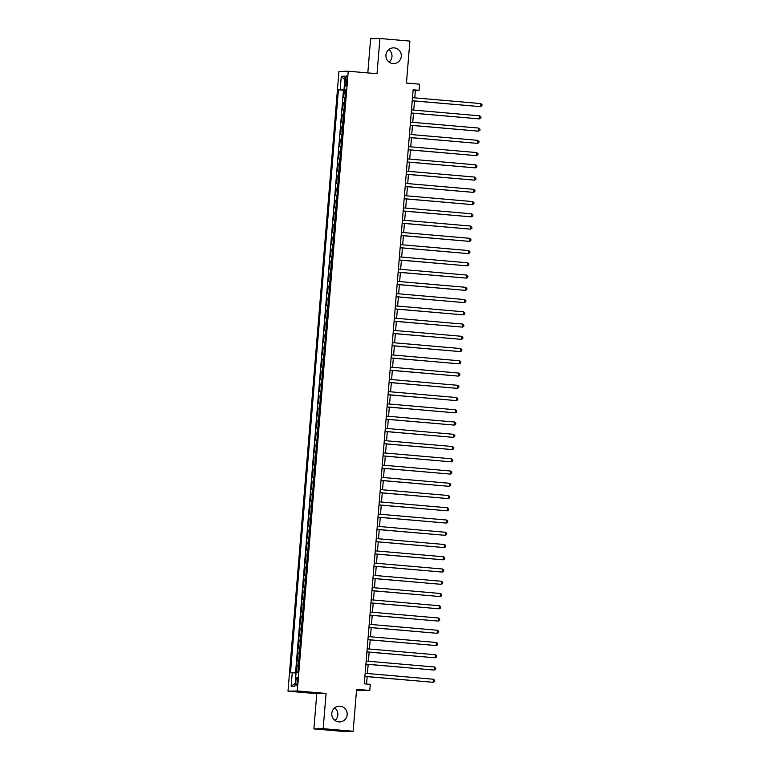 <?xml version="1.0" encoding="UTF-8"?>
<svg xmlns="http://www.w3.org/2000/svg" width="770" height="770" viewBox="0 0 770 770"><rect width="100%" height="100%" fill="white"/><g stroke="black" fill="none" stroke-linecap="round" stroke-linejoin="round"><path stroke-width="1.16" d="M334.671 707.899A7.864 7.7 -91.4 0 1 334.969 720.431M340.119 706.215A7.864 7.7 -91.4 0 1 347.174 714.291A7.864 7.7 -91.4 0 1 338.829 721.894A7.864 7.7 -91.4 0 1 331.774 713.809A7.864 7.7 -91.4 0 1 340.119 706.215M388.802 49.569A7.864 7.7 -91.4 0 1 389.1 62.1M394.24 47.884A7.864 7.7 -91.4 0 1 401.295 55.969A7.864 7.7 -91.4 0 1 392.95 63.564A7.864 7.7 -91.4 0 1 385.905 55.479A7.864 7.7 -91.4 0 1 394.24 47.884M297.47 681.181A3.937 0.799 -85 0 0 297.008 677.282A3.937 0.799 -85 0 0 295.863 681.219A3.937 0.799 -85 0 0 296.325 685.117A3.937 0.799 -85 0 0 297.47 681.181M356.52 690.353L369.793 690.478L370.293 684.347L364.297 683.827L413.134 89.801L419.13 90.321L419.631 84.2L406.445 83.054L409.89 41.099L379.918 38.5L370.62 38.721L367.81 72.909M313.881 728.901L343.853 731.5L353.151 731.279L323.179 728.67L326.066 693.462L297.297 690.96L287.999 691.181L316.768 693.683L313.881 728.901L323.179 728.67M297.297 690.96L348.242 71.215L338.944 71.437L287.999 691.181M345.104 97.54L343.69 97.549L344.296 90.206L345.701 90.321M344.7 102.439L343.285 102.448L344.69 102.574M343.285 102.448L342.689 109.802L344.094 109.792M343.093 122.035L341.678 122.045L342.284 114.701L343.68 114.817M342.082 134.288L340.667 134.298L341.274 126.944L342.679 127.069M341.072 146.531L339.666 146.541L340.263 139.197L341.668 139.312M340.07 158.784L338.656 158.793L339.262 151.44L340.658 151.565M339.06 171.027L337.645 171.036L338.251 163.692L339.657 163.808M338.059 183.279L336.644 183.289L337.25 175.935L338.646 176.06M337.048 195.522L335.633 195.532L336.24 188.188L337.645 188.303M336.038 207.775L334.632 207.785L335.229 200.431L336.634 200.556M335.037 220.018L333.622 220.028L334.228 212.684L335.624 212.799M334.026 232.27L332.611 232.28L333.217 224.927L334.623 225.052M333.015 244.513L331.61 244.523L332.217 237.179L333.612 237.304M332.014 256.766L330.6 256.776L331.206 249.422L332.611 249.547M331.004 269.009L329.599 269.019L330.195 261.675L331.601 261.8M330.003 281.262L328.588 281.271L329.194 273.918L330.59 274.043M328.992 293.505L327.577 293.514L328.184 286.171L329.589 286.296M327.981 305.757L326.576 305.767L327.173 298.413L328.578 298.539M326.981 318L325.566 318.02L326.172 310.666L327.568 310.791M325.97 330.253L324.555 330.263L325.161 322.919L326.567 323.034M324.969 342.496L323.554 342.515L324.16 335.162L325.556 335.287M323.958 354.749L322.543 354.758L323.15 347.414L324.555 347.53M322.948 366.992L321.542 367.011L322.139 359.657L323.544 359.783M321.947 379.244L320.532 379.254L321.138 371.91L322.534 372.025M320.936 391.487L319.521 391.507L320.128 384.153L321.533 384.278M319.925 403.74L318.52 403.75L319.117 396.406L320.522 396.521M318.924 415.993L317.51 416.002L318.116 408.649L319.512 408.774M317.914 428.236L316.499 428.245L317.105 420.901L318.511 421.017M316.913 440.488L315.498 440.498L316.104 433.144L317.5 433.269M315.902 452.731L314.487 452.741L315.094 445.397L316.499 445.512M314.892 464.984L313.486 464.993L314.083 457.64L315.488 457.765M313.891 477.227L312.476 477.236L313.082 469.892L314.478 470.008M312.88 489.479L311.465 489.489L312.071 482.136L313.477 482.261M311.869 501.722L310.464 501.732L311.07 494.388L312.466 494.504M310.868 513.975L309.453 513.985L310.06 506.631L311.455 506.756M309.858 526.218L308.443 526.228L309.049 518.884L310.454 518.999M308.857 538.471L307.442 538.48L308.048 531.127L309.444 531.252M307.846 550.714L306.431 550.723L307.038 543.379L308.443 543.505M306.835 562.966L305.43 562.976L306.027 555.622L307.432 555.747M305.834 575.209L304.419 575.219L305.026 567.875L306.422 568M304.824 587.462L303.409 587.471L304.015 580.118L305.421 580.243M303.823 599.705L302.408 599.715L303.014 592.371L304.41 592.496M302.812 611.957L301.397 611.967L302.004 604.614L303.409 604.739M301.802 624.201L300.396 624.21L300.993 616.866L302.398 616.991M300.8 636.453L299.386 636.463L299.992 629.119L301.388 629.234M299.79 648.696L298.375 648.715L298.981 641.362L300.387 641.487M298.779 660.949L297.374 660.958L297.971 653.615L299.376 653.73M345.335 79.714L345.114 82.409A3.812 0.77 -85 0 0 345.566 86.192A3.812 0.77 -85 0 0 346.673 82.371L346.895 79.685A3.812 0.77 -85 0 0 346.452 75.903A3.812 0.77 -85 0 0 345.335 79.714L346.885 79.849M345.711 90.119L338.415 89.782L290.483 672.788L292.244 672.749L291.137 686.224L294.958 686.128L296.065 672.653L297.826 672.614L345.759 89.609L343.998 89.647L345.74 89.849M340.176 89.743L341.283 76.269L345.104 76.182L343.998 89.647M344.296 90.206L343.458 90.225L295.545 672.97M298.385 665.848L296.97 665.857L296.411 672.653M297.971 653.615L299.386 653.595M298.981 641.362L300.396 641.352M299.992 629.119L301.397 629.1M300.993 616.866L302.408 616.857M302.004 604.614L303.418 604.604M303.014 592.371L304.419 592.361M304.015 580.118L305.43 580.108M305.026 567.875L306.441 567.865M306.027 555.622L307.442 555.613M307.038 543.379L308.452 543.37M308.048 531.127L309.453 531.117M309.049 518.884L310.464 518.874M310.06 506.631L311.475 506.622M311.07 494.388L312.476 494.378M312.071 482.136L313.486 482.126M313.082 469.892L314.487 469.883M314.083 457.64L315.498 457.63M315.094 445.397L316.508 445.387M316.104 433.144L317.51 433.135M317.105 420.901L318.52 420.892M318.116 408.649L319.531 408.639M319.117 396.406L320.532 396.386M320.128 384.153L321.542 384.143M321.138 371.91L322.543 371.891M322.139 359.657L323.554 359.648M323.15 347.414L324.565 347.395M324.16 335.162L325.566 335.152M325.161 322.919L326.576 322.9M326.172 310.666L327.587 310.656M327.173 298.413L328.588 298.404M328.184 286.171L329.599 286.161M329.194 273.918L330.6 273.908M330.195 261.675L331.61 261.665M331.206 249.422L332.621 249.413M332.217 237.179L333.622 237.17M333.217 224.927L334.632 224.917M334.228 212.684L335.633 212.674M335.229 200.431L336.644 200.421M336.24 188.188L337.655 188.178M337.25 175.935L338.656 175.926M338.251 163.692L339.666 163.683M339.262 151.44L340.677 151.43M340.263 139.197L341.678 139.187M341.274 126.944L342.689 126.934M342.284 114.701L343.69 114.692M369.793 690.478L356.597 689.333L353.151 731.279M348.242 71.215L377.021 73.708L379.918 38.5M414.751 97.857L415.367 90.408L419.13 90.321M366.558 684.029L367.165 676.638M367.425 673.509L368.175 664.394M368.426 661.257L369.177 652.142M369.436 649.014L370.187 639.899M370.447 636.761L371.198 627.646M371.448 624.518L372.199 615.403M372.459 612.265L373.209 603.151M373.469 600.023L374.21 590.908M374.47 587.77L375.221 578.655M375.481 575.527L376.232 566.412M376.482 563.274L377.233 554.159M377.493 551.031L378.243 541.916M378.503 538.779L379.254 529.664M379.504 526.536L380.255 517.411M380.515 514.283L381.266 505.168M381.525 502.04L382.267 492.916M382.526 489.787L383.277 480.673M383.537 477.544L384.288 468.42M384.538 465.292L385.289 456.177M385.549 453.049L386.299 443.924M386.559 440.796L387.3 431.681M387.56 428.553L388.311 419.429M388.571 416.3L389.322 407.186M389.572 404.048L390.323 394.933M390.583 391.805L391.333 382.69M391.593 379.552L392.344 370.437M392.594 367.309L393.345 358.194M393.605 355.057L394.356 345.942M394.615 342.814L395.356 333.699M395.616 330.561L396.367 321.446M396.627 318.318L397.378 309.203M397.628 306.065L398.379 296.95M398.639 293.822L399.389 284.708M399.649 281.57L400.4 272.455M400.65 269.327L401.401 260.212M401.661 257.074L402.412 247.959M402.672 244.831L403.413 235.716M403.673 232.578L404.423 223.464M404.683 220.335L405.434 211.211M405.684 208.083L406.435 198.968M406.695 195.84L407.445 186.715M407.705 183.587L408.456 174.472M408.706 171.344L409.457 162.22M409.717 159.092L410.468 149.977M410.718 146.849L411.469 137.724M411.729 134.596L412.479 125.481M412.739 122.353L413.49 113.228M413.74 110.1L414.491 100.986M413.105 90.215L415.367 90.408M343.458 90.225L338.415 89.782M296.97 665.857L298.365 665.983M292.244 672.749L296.036 673.009M344.816 79.724L341.283 76.269M291.137 686.224L295.189 683.279M326.066 693.462L316.768 693.683M412.229 100.783L480.461 106.645L412.239 100.716M480.711 103.584L482.001 104.643L481.905 105.865L480.461 106.645L480.711 103.584L412.489 97.655M411.228 113.036L479.45 118.888L411.228 112.969M479.7 115.827L481 116.886L480.894 118.108L479.45 118.888L479.7 115.827L411.488 109.908M410.217 125.279L478.44 131.141L410.227 125.212M478.699 128.08L479.989 129.139L479.893 130.361L478.44 131.141L478.699 128.08L410.477 122.151M409.217 137.532L477.439 143.384L409.217 137.464M477.689 140.323L478.988 141.382L478.882 142.604L477.439 143.384L477.689 140.323L409.467 134.403M408.206 149.784L476.428 155.636L408.216 149.707M476.678 152.576L477.978 153.634L477.872 154.857L476.428 155.636L476.678 152.576L408.466 146.647M407.195 162.027L475.427 167.879L407.205 161.96M475.677 164.819L476.967 165.877L476.871 167.1L475.427 167.879L475.677 164.819L407.455 158.899M406.194 174.28L474.416 180.132L406.194 174.203M474.667 177.071L475.966 178.13L475.86 179.352L474.416 180.132L474.667 177.071L406.445 171.142M405.184 186.523L473.406 192.375L405.193 186.456M473.666 189.314L474.955 190.373L474.859 191.595L473.406 192.375L473.666 189.314L405.444 183.395M404.173 198.776L472.405 204.627L404.183 198.698M472.655 201.567L473.945 202.626L473.848 203.848L472.405 204.627L472.655 201.567L404.433 195.638M403.172 211.019L471.394 216.87L403.172 210.951M471.644 213.81L472.944 214.869L472.838 216.091L471.394 216.87L471.644 213.81L403.432 207.89M402.161 223.271L470.393 229.123L402.171 223.194M470.643 226.062L471.933 227.121L471.837 228.344L470.393 229.123L470.643 226.062L402.421 220.133M401.16 235.514L469.382 241.366L401.16 235.447M469.633 238.305L470.932 239.364L470.826 240.596L469.382 241.366L469.633 238.305L401.411 232.386M400.15 247.767L468.372 253.619L400.159 247.69M468.622 250.558L469.921 251.617L469.816 252.839L468.372 253.619L468.622 250.558L400.41 244.629M399.139 260.01L467.371 265.862L399.149 259.942M467.621 262.801L468.911 263.86L468.815 265.092L467.371 265.862L467.621 262.801L399.399 256.882M398.138 272.262L466.36 278.114L398.138 272.195M466.61 275.054L467.91 276.112L467.804 277.335L466.36 278.114L466.61 275.054L398.398 269.125M397.128 284.505L465.35 290.357L397.137 284.438M465.609 287.297L466.899 288.355L466.803 289.587L465.35 290.357L465.609 287.297L397.387 281.377M396.127 296.758L464.349 302.61L396.127 296.691M464.599 299.549L465.889 300.608L465.792 301.83L464.349 302.61L464.599 299.549L396.377 293.62M395.116 309.001L463.338 314.863L395.116 308.934M463.588 311.792L464.887 312.851L464.782 314.083L463.338 314.863L463.588 311.792L395.376 305.873M394.105 321.254L462.337 327.106L394.115 321.186M462.587 324.045L463.877 325.104L463.781 326.326L462.337 327.106L462.587 324.045L394.365 318.116M393.104 333.497L461.326 339.358L393.104 333.429M461.577 336.288L462.876 337.347L462.77 338.579L461.326 339.358L461.577 336.288L393.355 330.369M392.094 345.749L460.316 351.601L392.103 345.682M460.566 348.541L461.865 349.599L461.769 350.822L460.316 351.601L460.566 348.541L392.353 342.621M391.083 357.992L459.315 363.854L391.093 357.925M459.565 360.784L460.855 361.842L460.758 363.074L459.315 363.854L459.565 360.784L391.343 354.864M390.082 370.245L458.304 376.097L390.082 370.178M458.554 373.036L459.854 374.095L459.748 375.317L458.304 376.097L458.554 373.036L390.342 367.117M389.071 382.488L457.293 388.35L389.081 382.421M457.553 385.289L458.843 386.338L458.747 387.57L457.293 388.35L457.553 385.289L389.331 379.36M388.07 394.74L456.292 400.592L388.07 394.673M456.543 397.532L457.842 398.591L457.736 399.813L456.292 400.592L456.543 397.532L388.321 391.612M387.06 406.983L455.282 412.845L387.069 406.916M455.532 409.784L456.831 410.843L456.726 412.065L455.282 412.845L455.532 409.784L387.32 403.855M386.049 419.236L454.281 425.088L386.059 419.169M454.531 422.027L455.821 423.086L455.725 424.308L454.281 425.088L454.531 422.027L386.309 416.108M385.048 431.479L453.27 437.341L385.048 431.412M453.52 434.28L454.82 435.339L454.714 436.561L453.27 437.341L453.52 434.28L385.298 428.351M384.038 443.732L452.26 449.584L384.047 443.664M452.519 446.523L453.809 447.582L453.713 448.804L452.26 449.584L452.519 446.523L384.297 440.604M383.027 455.975L451.258 461.836L383.036 455.907M451.509 458.776L452.798 459.834L452.702 461.057L451.258 461.836L451.509 458.776L383.287 452.847M382.026 468.227L450.248 474.079L382.026 468.16M450.498 471.019L451.798 472.077L451.692 473.3L450.248 474.079L450.498 471.019L382.286 465.099M381.015 480.48L449.237 486.332L381.025 480.403M449.497 483.271L450.787 484.33L450.691 485.552L449.237 486.332L449.497 483.271L381.275 477.342M380.014 492.723L448.236 498.575L380.014 492.656M448.486 495.514L449.786 496.573L449.68 497.795L448.236 498.575L448.486 495.514L380.264 489.595M379.004 504.976L447.226 510.828L379.013 504.899M447.476 507.767L448.775 508.826L448.669 510.048L447.226 510.828L447.476 507.767L379.264 501.838M377.993 517.219L446.225 523.071L378.003 517.151M446.475 520.01L447.765 521.069L447.668 522.291L446.225 523.071L446.475 520.01L378.253 514.091M376.992 529.471L445.214 535.323L376.992 529.394M445.464 532.263L446.764 533.321L446.658 534.544L445.214 535.323L445.464 532.263L377.242 526.334M375.981 541.714L444.203 547.566L375.991 541.647M444.463 544.505L445.753 545.564L445.657 546.787L444.203 547.566L444.463 544.505L376.241 538.586M374.971 553.967L443.202 559.819L374.98 553.89M443.453 556.758L444.742 557.817L444.646 559.039L443.202 559.819L443.453 556.758L375.231 550.829M373.97 566.21L442.192 572.062L373.97 566.143M442.442 569.001L443.741 570.06L443.636 571.292L442.192 572.062L442.442 569.001L374.23 563.082M372.959 578.462L441.191 584.315L372.969 578.395M441.441 581.254L442.731 582.312L442.635 583.535L441.191 584.315L441.441 581.254L373.219 575.325M371.958 590.706L440.18 596.558L371.958 590.638M440.43 593.497L441.73 594.556L441.624 595.788L440.18 596.558L440.43 593.497L372.208 587.577M370.947 602.958L439.169 608.81L370.957 602.891M439.42 605.749L440.719 606.808L440.623 608.031L439.169 608.81L439.42 605.749L371.207 599.82M369.937 615.201L438.168 621.063L369.947 615.134M438.419 617.992L439.708 619.051L439.612 620.283L438.168 621.063L438.419 617.992L370.197 612.073M368.936 627.454L437.158 633.306L368.936 627.386M437.408 630.245L438.708 631.304L438.602 632.526L437.158 633.306L437.408 630.245L369.196 624.316M367.925 639.697L436.147 645.558L367.935 639.629M436.407 642.488L437.697 643.547L437.601 644.779L436.147 645.558L436.407 642.488L368.185 636.569M366.924 651.949L435.146 657.801L366.924 651.882M435.397 654.741L436.686 655.799L436.59 657.022L435.146 657.801L435.397 654.741L367.175 648.812M365.914 664.192L434.136 670.054L365.923 664.125M434.386 666.984L435.685 668.042L435.579 669.274L434.136 670.054L434.386 666.984L366.173 661.064M364.903 676.445L433.135 682.297L364.913 676.378M433.385 679.236L434.675 680.295L434.578 681.517L433.135 682.297L433.385 679.236L365.163 673.317M344.209 102.429L344.604 97.53M297.884 665.838L298.288 660.939M298.895 653.586L299.299 648.687M299.896 641.343L300.3 636.443M300.906 629.09L301.311 624.191M301.917 616.847L302.312 611.948M302.918 604.594L303.322 599.695M303.929 592.351L304.333 587.452M304.93 580.099L305.334 575.2M305.94 567.856L306.344 562.957M306.951 555.603L307.355 550.704M307.952 543.36L308.356 538.461M308.963 531.107L309.367 526.208M309.973 518.865L310.368 513.965M310.974 506.612L311.378 501.713M311.985 494.369L312.389 489.47M312.986 482.116L313.39 477.217M313.996 469.864L314.401 464.964M315.007 457.621L315.411 452.722M316.008 445.368L316.412 440.469M317.019 433.125L317.423 428.226M318.029 420.872L318.424 415.973M319.03 408.629L319.435 403.73M320.041 396.377L320.445 391.478M321.042 384.134L321.446 379.235M322.053 371.881L322.457 366.982M323.063 359.638L323.458 354.739M324.064 347.386L324.468 342.486M325.075 335.142L325.479 330.243M326.076 322.89L326.48 317.991M327.086 310.647L327.491 305.748M328.097 298.394L328.501 293.495M329.098 286.151L329.502 281.252M330.109 273.899L330.513 269M331.119 261.656L331.514 256.757M332.12 249.403L332.525 244.504M333.131 237.16L333.535 232.261M334.132 224.907L334.536 220.008M335.142 212.664L335.547 207.765M336.153 200.412L336.557 195.513M337.154 188.169L337.558 183.27M338.165 175.916L338.569 171.017M339.175 163.663L339.57 158.764M340.176 151.421L340.581 146.521M341.187 139.168L341.591 134.269M342.188 126.925L342.592 122.026M343.199 114.672L343.603 109.773M346.664 82.544L345.114 82.409"/></g></svg>
